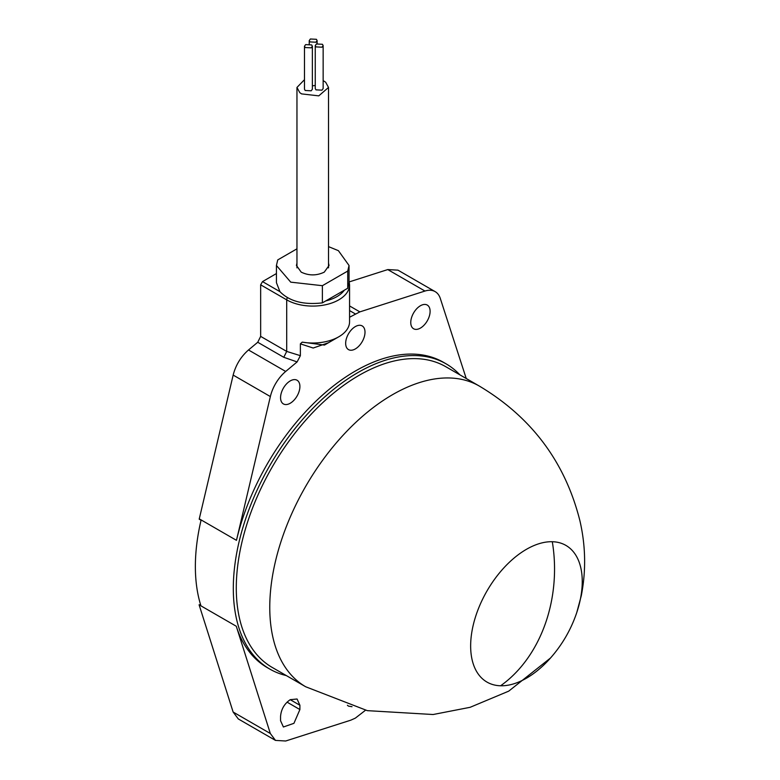 <?xml version="1.0" encoding="UTF-8"?>
<svg xmlns="http://www.w3.org/2000/svg" width="780" height="780" viewBox="0 0 780 780"><rect width="100%" height="100%" fill="white"/><g stroke="black" fill="none" stroke-linecap="round" stroke-linejoin="round"><path stroke-width="1.17" d="M272.249 667.456A173.608 100.23 -60 0 1 245.632 528.333A173.608 100.23 -60 0 1 359.053 375.346A173.608 100.23 -60 0 1 445.858 366.746L479.339 386.081A173.608 100.23 120 0 0 392.535 394.68A173.608 100.23 120 0 0 283.735 533.569A173.608 100.23 120 0 0 305.721 686.78L272.249 667.456M459.907 374.858A176.241 101.751 120 0 0 446.053 363.821A176.241 101.751 120 0 0 357.932 372.557A176.241 101.751 120 0 0 242.794 527.865A176.241 101.751 120 0 0 269.812 669.084A176.241 101.751 120 0 0 286.299 675.568M328.439 342.761L313.18 348.026L300.368 343.844L300.368 355.67L297.112 361.92L285.694 371.456A29.464 17.014 120 0 0 270.358 396.562L236.467 540.335A176.241 101.751 -60 0 1 355.329 371.056A176.241 101.751 -60 0 1 443.45 362.32L446.053 363.821M276.432 273.556L262.519 281.599L260.656 284.817L260.656 336.385L257.741 342.264L248.498 349.976C240.883 356.645 235.765 365.011 233.161 375.082L199.192 519.188L201.045 520.26A176.241 101.751 -60 0 0 200.947 605.855L199.085 604.783L233.132 712.033L238.3 718.945L275.496 740.415L285.694 741L350.795 720.174L355.329 718.136L365.498 710.239M269.812 669.084L267.209 667.582A176.241 101.751 -60 0 1 236.291 626.252L270.328 733.512L275.496 740.415M290.228 380.913A13.679 7.897 -60 0 1 297.073 380.24A13.679 7.897 -60 0 1 299.169 391.199A13.679 7.897 -60 0 1 290.228 403.25A13.679 7.897 -60 0 1 283.394 403.923A13.679 7.897 -60 0 1 281.297 392.964A13.679 7.897 -60 0 1 290.228 380.913M420.43 305.74A13.679 7.897 -60 0 1 427.274 305.068A13.679 7.897 -60 0 1 429.37 316.027A13.679 7.897 -60 0 1 420.43 328.078A13.679 7.897 -60 0 1 413.595 328.76A13.679 7.897 -60 0 1 411.499 317.791A13.679 7.897 -60 0 1 420.43 305.74M355.329 326.596A13.679 7.897 -60 0 1 362.173 325.913A13.679 7.897 -60 0 1 364.27 336.872A13.679 7.897 -60 0 1 355.329 348.933A13.679 7.897 -60 0 1 348.494 349.606A13.679 7.897 -60 0 1 346.398 338.647A13.679 7.897 -60 0 1 355.329 326.596M280.556 716.43C281.131 709.312 284.359 703.736 290.228 699.679L297.073 698.997L299.9 705.266L299.9 709.556L293.933 723.323L283.394 726.989L280.556 720.73L280.556 716.43M328.517 263.113L329.043 265.483L324.265 272.142C316.582 275.798 308.89 275.798 301.207 272.142L296.429 265.483L296.956 263.113M304.473 79.687L296.956 87.448L299.793 92.664L301.577 93.892L318.776 95.862L328.517 87.448L325.679 82.231L323.144 80.593M310.381 39L309.231 40.609L309.943 41.915L315.968 42.217L317.119 40.609L316.407 39.302L310.381 39M315.256 85.508L312.37 85.8M305.633 44.616L304.473 46.235L305.185 47.531L311.21 47.843L312.37 46.235L311.659 44.928L305.633 44.616M312.37 46.235L312.37 89.183L311.21 90.802L305.185 90.49L304.473 89.183L304.473 46.235M316.407 43.982L315.256 45.591L315.959 46.898L321.984 47.2L323.144 45.591L322.433 44.285L316.407 43.982M323.144 45.591L323.144 88.549L321.984 90.158L315.959 89.856L315.256 88.549L315.256 45.591M466.235 378.514L440.3 298.447A29.464 17.014 120 0 0 435.162 291.632A29.464 17.014 120 0 0 424.964 291.047L359.863 311.883L349.567 317.245M352.004 706.7L348.494 706.134L347.412 705.276M349.255 281.892L387.767 269.578L397.956 270.153L435.162 291.632M300.368 355.67L286.699 351.419L286.699 299.851A36.826 21.265 0 0 0 326.83 304.463A36.826 21.265 0 0 0 349.567 284.817L349.567 321.76A36.826 21.265 180 0 1 338.773 336.794A36.826 21.265 180 0 1 302.231 342.137L300.368 343.844M302.231 342.137L324.441 345.072L338.773 336.794M199.417 604.968L200.48 604.354M325.757 300.924L344.36 290.189C340.626 295.191 334.425 298.769 325.757 300.924L322.384 302.874C303.547 305.048 289.399 301.304 279.942 291.661L262.519 281.599M296.956 248.83L277.738 259.915L276.432 265.483L276.432 282.672L279.942 291.661M344.36 290.189L347.734 288.239L349.04 282.672L349.04 265.483L338.403 250.673L328.517 246.617M276.432 265.483L290.735 282.155L322.384 285.694L347.734 271.06L349.04 265.483M347.734 271.06L347.734 288.239M322.384 285.694L322.384 302.874M199.27 518.856L236.467 540.335M236.291 626.252L200.947 605.855M545.054 624.487A131.528 102.472 -88.5 0 0 552.298 541.72A78.916 45.562 -60 0 1 576.8 612.446C571.106 629.401 562.331 644.592 550.505 658.008A78.916 45.562 -60 0 1 500.604 685.776A131.528 102.472 -88.5 0 0 545.054 624.487M500.604 685.776A78.916 45.562 -60 0 1 476.999 612.446A78.916 45.562 -60 0 1 552.298 541.72M233.161 375.082L270.358 396.562M270.328 733.512L233.132 712.033M387.767 269.578L424.964 291.047M359.863 311.883L349.567 305.935M248.498 349.976L285.694 371.456M257.741 342.264L283.784 357.298L297.112 361.92M290.228 699.679L299.9 705.266M299.9 709.556L287.05 702.136M355.329 313.921L349.567 310.586M283.784 357.298L286.699 351.419L260.656 336.385M287.44 297.706A2.633 1.521 120 0 0 286.699 299.851L260.656 284.817M328.517 87.448L328.517 267.862M309.231 40.609L309.231 44.002M305.721 686.78L367.331 710.648L433.115 714.519L470.135 707.304L508.716 691.148L550.505 658.008M479.339 386.081C531.687 417.319 565.207 462.218 579.91 520.757C585.692 545.795 586.15 570.765 581.295 595.686L576.8 612.446M349.04 280.995L349.567 284.817M296.956 87.448L296.956 267.862M317.119 40.609L317.119 43.651"/></g></svg>

